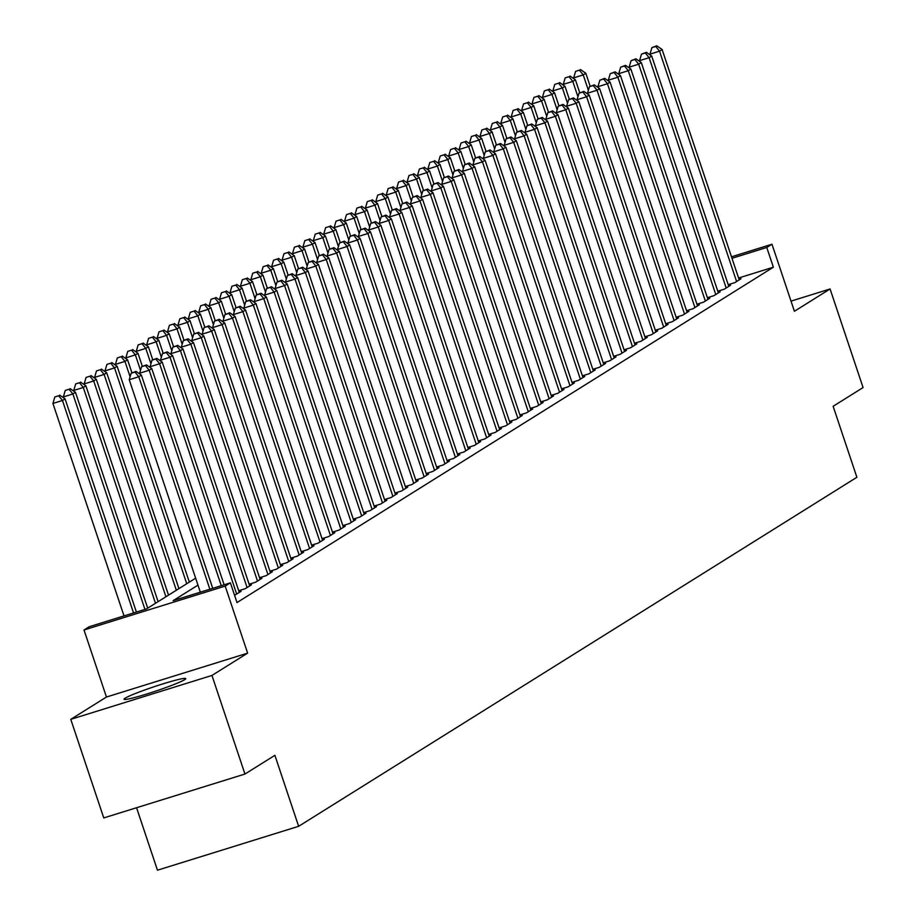 <?xml version="1.0" encoding="UTF-8"?>
<svg xmlns="http://www.w3.org/2000/svg" width="916" height="916" viewBox="0 0 916 916"><rect width="100%" height="100%" fill="white"/><g stroke="black" fill="none" stroke-linecap="round" stroke-linejoin="round"><path stroke-width="1.37" d="M125.137 698.175A32.518 2.336 -18.5 0 0 124.061 699.24A32.518 2.336 -18.5 0 0 151.174 692.611A32.518 2.336 -18.5 0 0 184.666 679.672A32.518 2.336 -18.5 0 0 185.742 678.607A32.518 2.336 -18.5 0 0 158.64 685.237A32.518 2.336 -18.5 0 0 125.137 698.175M136.564 807.74L157.46 870.2L298.639 826.312L856.884 477.282L833.136 406.292L863.078 387.571L830.079 288.975L791.012 301.124M298.639 826.312L274.892 755.322L244.95 774.043L103.76 817.931L70.772 719.335L211.951 675.447L247.629 653.142L225.199 586.091L84.009 629.979L89.218 626.727L146.457 608.934L195.646 578.179M247.629 653.142L106.451 697.03L70.772 719.335M106.451 697.03L84.009 629.979M244.95 774.043L211.951 675.447M728.209 284.681L734.769 282.643L741.021 278.739L739.017 279.357M717.8 291.196L724.35 289.158L730.602 285.242L728.609 285.872M707.381 297.7L713.942 295.662L720.194 291.757L718.19 292.376M696.962 304.215L703.522 302.177L709.774 298.272L707.782 298.891M686.553 310.73L693.114 308.692L699.355 304.776L697.362 305.406M676.134 317.234L682.695 315.196L688.947 311.291L686.943 311.909M665.726 323.749L672.275 321.711L678.527 317.806L676.535 318.425M655.306 330.264L661.867 328.226L668.119 324.321L666.115 324.94M644.887 336.779L651.448 334.729L657.699 330.825L655.707 331.443M634.479 343.282L641.04 341.244L647.28 337.34L645.288 337.958M624.059 349.798L630.62 347.759L636.872 343.855L634.868 344.473M613.651 356.313L620.201 354.274L626.452 350.359L624.46 350.988M603.232 362.816L609.793 360.778L616.044 356.874L614.041 357.492M592.812 369.331L599.373 367.293L605.625 363.389L603.633 364.007M582.404 375.846L588.965 373.808L595.205 369.904L593.213 370.522M571.985 382.361L578.546 380.312L584.797 376.407L582.794 377.026M561.577 388.865L568.126 386.827L574.378 382.922L572.385 383.541M551.157 395.38L557.718 393.342L563.97 389.437L561.966 390.056M540.738 401.895L547.299 399.857L553.55 395.941L551.558 396.571M530.33 408.399L536.89 406.361L543.131 402.456L541.138 403.074M519.91 414.914L526.471 412.876L532.723 408.971L530.719 409.589M509.502 421.429L516.052 419.391L522.303 415.475L520.311 416.104M499.083 427.944L505.643 425.894L511.895 421.99L509.891 422.608M488.663 434.447L495.224 432.409L501.476 428.505L499.483 429.123M478.255 440.962L484.816 438.924L491.056 435.02L489.064 435.638M467.836 447.477L474.396 445.439L480.648 441.523L478.644 442.153M457.428 453.981L463.977 451.943L470.229 448.038L468.236 448.657M447.008 460.496L453.569 458.458L459.821 454.554L457.817 455.172M436.589 467.011L443.149 464.973L449.401 461.057L447.409 461.687M426.18 473.515L432.741 471.477L438.982 467.572L436.989 468.19M415.761 480.03L422.322 477.992L428.574 474.087L426.57 474.706M405.341 486.545L411.902 484.507L418.154 480.602L416.162 481.221M394.933 493.06L401.494 491.01L407.746 487.106L405.742 487.724M384.514 499.564L391.075 497.525L397.326 493.621L395.334 494.239M374.106 506.079L380.667 504.04L386.907 500.136L384.915 500.754M363.686 512.594L370.247 510.555L376.499 506.64L374.495 507.269M353.267 519.097L359.828 517.059L366.079 513.155L364.087 513.773M342.859 525.612L349.42 523.574L355.66 519.67L353.668 520.288M332.439 532.127L339 530.089L345.252 526.185L343.26 526.803M322.031 538.642L328.592 536.593L334.832 532.688L332.84 533.307M311.612 545.146L318.173 543.108L324.424 539.203L322.421 539.822M301.192 551.661L307.753 549.623L314.005 545.718L312.012 546.337M290.784 558.176L297.345 556.138L303.585 552.222L301.593 552.852M280.365 564.68L286.926 562.642L293.177 558.737L291.185 559.355M269.957 571.195L276.506 569.157L282.758 565.252L280.765 565.87M259.537 577.71L266.098 575.672L272.35 571.756L270.346 572.385M249.118 584.225L255.679 582.175L261.93 578.271L259.938 578.889M238.71 590.728L245.27 588.69L251.511 584.786L249.518 585.404M234.565 595.297L241.103 591.301L239.099 591.919M197.959 585.129L173.17 600.633L230.397 582.839L237.004 602.556L773.367 267.209L738.571 278.017M731.483 256.824L771.982 244.229L794.412 311.28L830.079 288.975M771.982 244.229L766.772 247.48L731.976 258.301M773.367 267.209L766.772 247.48M230.397 582.839L225.199 586.091M209.867 589.217L138.774 376.762L141.385 375.136L212.718 588.335M200.329 592.183L129.236 379.728L138.774 376.762L134.984 372.033L136.026 371.381L131.171 373.224L134.984 372.033M131.171 373.224L129.236 379.728M141.385 375.136L136.026 371.381M136.404 612.06L65.07 398.861L62.46 400.487L52.922 403.452L124.015 615.907M58.67 395.758L54.857 396.949L58.67 395.758L62.46 400.487L133.553 612.941M59.712 395.105L65.07 398.861M52.922 403.452L54.857 396.949M221.271 585.679L149.194 370.247L151.793 368.621L224.122 584.786M139.965 374.14L139.656 373.213L149.194 370.247L145.392 365.53L146.434 364.877L141.579 366.709L145.392 365.53M141.579 366.709L139.656 373.213M151.793 368.621L146.434 364.877M236.671 594.06L159.613 363.744L162.212 362.106L239.282 592.434M150.384 367.625L150.075 366.709L159.613 363.744L155.812 359.015L156.854 358.362L151.999 360.194L155.812 359.015M151.999 360.194L150.075 366.709M162.212 362.106L156.854 358.362M247.091 587.557L170.021 357.229L172.632 355.603L249.69 585.919M160.792 361.122L160.483 360.194L170.021 357.229L166.231 352.5L167.273 351.847L162.407 353.69L166.231 352.5M162.407 353.69L160.483 360.194M172.632 355.603L167.273 351.847M257.499 581.042L180.441 350.714L183.04 349.088L260.11 579.416M171.212 354.606L170.903 353.679L180.441 350.714L176.639 345.985L177.681 345.343L172.826 347.175L176.639 345.985M172.826 347.175L170.903 353.679M183.04 349.088L177.681 345.343M147.694 608.155L75.478 392.346L72.879 393.972L63.341 396.937L63.651 397.865M69.089 389.254L65.265 390.434L69.089 389.254L72.879 393.972L144.957 609.403M70.12 388.602L75.478 392.346M63.341 396.937L65.265 390.434M158.113 601.652L85.898 385.831L83.299 387.468L73.761 390.434L74.07 391.35M79.497 382.739L75.684 383.918L79.497 382.739L83.299 387.468L155.502 603.278M80.539 382.087L85.898 385.831M73.761 390.434L75.684 383.918M168.521 595.137L96.317 379.327L93.707 380.953L84.169 383.918L84.478 384.846M89.917 376.224L86.093 377.415L89.917 376.224L93.707 380.953L165.922 596.763M90.959 375.571L96.317 379.327M84.169 383.918L86.093 377.415M178.941 588.622L106.725 372.812L104.126 374.438L94.588 377.403L94.898 378.331M100.325 369.709L96.512 370.9L100.325 369.709L104.126 374.438L176.33 590.248M101.367 369.068L106.725 372.812M94.588 377.403L96.512 370.9M267.919 574.527L190.849 344.198L193.459 342.573L270.518 572.901M181.62 348.091L181.311 347.164L190.849 344.198L187.059 339.481L188.101 338.828L183.246 340.66L187.059 339.481M183.246 340.66L181.311 347.164M193.459 342.573L188.101 338.828M189.349 582.118L117.145 366.297L114.534 367.923L104.997 370.888L105.306 371.816M110.744 363.205L106.932 364.385L110.744 363.205L114.534 367.923L186.749 583.744M111.786 362.553L117.145 366.297M104.997 370.888L106.932 364.385M278.338 568.012L201.268 337.695L203.867 336.069L280.937 566.386M192.039 341.588L191.73 340.66L201.268 337.695L197.478 332.966L198.509 332.313L193.654 334.157L197.478 332.966M193.654 334.157L191.73 340.66M203.867 336.069L198.509 332.313M131.904 372.766L127.553 359.793L124.954 361.419L115.416 364.385L115.725 365.312M121.164 356.69L117.34 357.881L121.164 356.69L124.954 361.419L130.106 376.808M122.206 356.038L127.553 359.793M115.416 364.385L117.34 357.881M288.746 561.508L211.688 331.18L214.287 329.554L291.357 559.882M202.459 335.073L202.15 334.145L211.688 331.18L207.886 326.451L208.928 325.798L204.073 327.642L207.886 326.451M204.073 327.642L202.15 334.145M214.287 329.554L208.928 325.798M142.312 366.251L137.972 353.278L135.373 354.904L125.836 357.87L126.145 358.797M131.572 350.175L127.759 351.366L131.572 350.175L135.373 354.904L140.514 370.293M132.614 349.523L137.972 353.278M125.836 357.87L127.759 351.366M299.166 554.993L222.096 324.665L224.706 323.039L301.765 553.367M212.867 328.558L212.558 327.63L222.096 324.665L218.306 319.947L219.348 319.295L214.481 321.127L218.306 319.947M214.481 321.127L212.558 327.63M224.706 323.039L219.348 319.295M152.732 359.736L148.392 346.763L145.781 348.389L136.244 351.355L136.553 352.282M141.991 343.672L138.179 344.851L141.991 343.672L145.781 348.389L150.934 363.789M143.033 343.019L148.392 346.763M136.244 351.355L138.179 344.851M309.574 548.478L232.515 318.161L235.114 316.524L312.184 546.852M223.286 322.054L222.977 321.127L232.515 318.161L228.714 313.432L229.756 312.78L224.901 314.623L228.714 313.432M224.901 314.623L222.977 321.127M235.114 316.524L229.756 312.78M319.993 541.974L242.923 311.646L245.534 310.02L322.592 540.337M233.695 315.539L233.385 314.612L242.923 311.646L239.133 306.917L240.175 306.265L235.32 308.108L239.133 306.917M235.32 308.108L233.385 314.612M245.534 310.02L240.175 306.265M330.413 535.459L253.343 305.131L255.942 303.505L333.012 533.833M244.114 309.024L243.805 308.097L253.343 305.131L249.553 300.414L250.583 299.761L245.728 301.593L249.553 300.414M245.728 301.593L243.805 308.097M255.942 303.505L250.583 299.761M340.821 528.944L263.762 298.627L266.361 296.99L343.431 527.318M254.534 302.509L254.224 301.593L263.762 298.627L259.961 293.899L261.003 293.246L256.148 295.078L259.961 293.899M256.148 295.078L254.224 301.593M266.361 296.99L261.003 293.246M351.24 522.441L274.17 292.112L276.781 290.486L353.839 520.803M264.942 296.005L264.632 295.078L274.17 292.112L270.38 287.384L271.422 286.731L266.556 288.574L270.38 287.384M266.556 288.574L264.632 295.078M276.781 290.486L271.422 286.731M361.66 515.926L284.59 285.597L287.189 283.971L364.259 514.3M275.361 289.49L275.052 288.563L284.59 285.597L280.788 280.869L281.83 280.227L276.976 282.059L280.788 280.869M276.976 282.059L275.052 288.563M287.189 283.971L281.83 280.227M372.068 509.41L294.998 279.082L297.608 277.456L374.678 507.785M285.769 282.975L285.46 282.048L294.998 279.082L291.208 274.365L292.25 273.712L287.395 275.544L291.208 274.365M287.395 275.544L285.46 282.048M297.608 277.456L292.25 273.712M382.487 502.895L305.417 272.579L308.016 270.953L385.086 501.27M296.189 276.472L295.879 275.544L305.417 272.579L301.627 267.85L302.669 267.197L297.803 269.041L301.627 267.85M297.803 269.041L295.879 275.544M308.016 270.953L302.669 267.197M392.895 496.392L315.837 266.064L318.436 264.438L395.506 494.766M306.608 269.957L306.299 269.029L315.837 266.064L312.035 261.335L313.077 260.682L308.223 262.526L312.035 261.335M308.223 262.526L306.299 269.029M318.436 264.438L313.077 260.682M403.315 489.877L326.245 259.549L328.855 257.923L405.914 488.251M317.016 263.442L316.707 262.514L326.245 259.549L322.455 254.831L323.497 254.179L318.642 256.011L322.455 254.831M318.642 256.011L316.707 262.514M328.855 257.923L323.497 254.179M413.734 483.362L336.664 253.045L339.264 251.408L416.333 481.736M327.436 256.927L327.126 256.011L336.664 253.045L332.863 248.316L333.905 247.664L329.05 249.496L332.863 248.316M329.05 249.496L327.126 256.011M339.264 251.408L333.905 247.664M424.142 476.858L347.084 246.53L349.683 244.904L426.753 475.221M337.844 250.423L337.535 249.496L347.084 246.53L343.282 241.801L344.324 241.148L339.47 242.992L343.282 241.801M339.47 242.992L337.535 249.496M349.683 244.904L344.324 241.148M163.14 353.233L158.8 340.248L156.201 341.886L146.663 344.851L146.972 345.779M152.399 337.157L148.587 338.348L152.399 337.157L156.201 341.886L161.353 357.274M153.441 336.504L158.8 340.248M146.663 344.851L148.587 338.348M173.559 346.717L169.22 333.745L166.62 335.37L157.071 338.336L157.38 339.264M162.819 330.642L159.006 331.832L162.819 330.642L166.62 335.37L171.761 350.759M163.861 329.989L169.22 333.745M157.071 338.336L159.006 331.832M183.979 340.202L179.639 327.23L177.028 328.855L167.491 331.821L167.8 332.748M173.239 324.138L169.414 325.317L173.239 324.138L177.028 328.855L182.181 344.244M174.28 323.485L179.639 327.23M167.491 331.821L169.414 325.317M194.387 333.699L190.047 320.715L187.448 322.352L177.91 325.317L178.219 326.233M183.647 317.623L179.834 318.802L183.647 317.623L187.448 322.352L192.589 337.741M184.689 316.97L190.047 320.715M177.91 325.317L179.834 318.802M204.806 327.184L200.467 314.211L197.856 315.837L188.318 318.802L188.627 319.73M194.066 311.108L190.253 312.299L194.066 311.108L197.856 315.837L203.009 331.226M195.108 310.455L200.467 314.211M188.318 318.802L190.253 312.299M215.214 320.669L210.875 307.696L208.276 309.322L198.738 312.287L199.047 313.215M204.474 304.593L200.661 305.784L204.474 304.593L208.276 309.322L213.428 324.711M205.516 303.952L210.875 307.696M198.738 312.287L200.661 305.784M225.634 314.154L221.294 301.181L218.695 302.807L209.146 305.772L209.455 306.7M214.894 298.089L211.081 299.269L214.894 298.089L218.695 302.807L223.836 318.207M215.936 297.437L221.294 301.181M209.146 305.772L211.081 299.269M236.053 307.65L231.714 294.677L229.103 296.303L219.565 299.269L219.874 300.196M225.313 291.574L221.489 292.765L225.313 291.574L229.103 296.303L234.256 311.692M226.355 290.922L231.714 294.677M219.565 299.269L221.489 292.765M246.461 301.135L242.122 288.162L239.523 289.788L229.985 292.754L230.294 293.681M235.721 285.059L231.908 286.25L235.721 285.059L239.523 289.788L244.675 305.177M236.763 284.407L242.122 288.162M229.985 292.754L231.908 286.25M256.881 294.62L252.541 281.647L249.931 283.273L240.393 286.239L240.702 287.166M246.141 278.556L242.328 279.735L246.141 278.556L249.931 283.273L255.083 298.673M247.183 277.903L252.541 281.647M240.393 286.239L242.328 279.735M267.3 288.116L262.949 275.132L260.35 276.769L250.812 279.735L251.121 280.651M256.549 272.041L252.736 273.22L256.549 272.041L260.35 276.769L265.503 292.158M257.591 271.388L262.949 275.132M250.812 279.735L252.736 273.22M277.708 281.601L273.369 268.628L270.77 270.254L261.22 273.22L261.529 274.147M266.968 265.526L263.155 266.716L266.968 265.526L270.77 270.254L275.911 285.643M268.01 264.873L273.369 268.628M261.22 273.22L263.155 266.716M434.562 470.343L357.492 240.015L360.103 238.389L437.161 468.717M348.263 243.908L347.954 242.98L357.492 240.015L353.702 235.286L354.744 234.645L349.878 236.477L353.702 235.286M349.878 236.477L347.954 242.98M360.103 238.389L354.744 234.645M444.97 463.828L367.911 233.5L370.511 231.874L447.58 462.202M358.683 237.393L358.374 236.465L367.911 233.5L364.11 228.782L365.152 228.13L360.297 229.962L364.11 228.782M360.297 229.962L358.374 236.465M370.511 231.874L365.152 228.13M455.389 457.313L378.319 226.996L380.93 225.37L457.989 455.687M369.091 230.889L368.782 229.962L378.319 226.996L374.53 222.267L375.571 221.615L370.717 223.458L374.53 222.267M370.717 223.458L368.782 229.962M380.93 225.37L375.571 221.615M465.809 450.809L388.739 220.481L391.338 218.855L468.408 449.184M379.51 224.374L379.201 223.447L388.739 220.481L384.938 215.752L385.98 215.1L381.125 216.943L384.938 215.752M381.125 216.943L379.201 223.447M391.338 218.855L385.98 215.1M288.128 275.086L283.788 262.113L281.178 263.739L271.64 266.705L271.949 267.632M277.388 259.01L273.563 260.201L277.388 259.01L281.178 263.739L286.33 279.128M278.43 258.369L283.788 262.113M271.64 266.705L273.563 260.201M298.536 268.583L294.196 255.598L291.597 257.224L282.059 260.19L282.368 261.117M287.796 252.507L283.983 253.686L287.796 252.507L291.597 257.224L296.75 272.625M288.838 251.854L294.196 255.598M282.059 260.19L283.983 253.686M308.955 262.068L304.616 249.095L302.005 250.721L292.467 253.686L292.776 254.614M298.215 245.992L294.402 247.183L298.215 245.992L302.005 250.721L307.158 266.109M299.257 245.339L304.616 249.095M292.467 253.686L294.402 247.183M319.375 255.553L315.024 242.58L312.425 244.206L302.887 247.171L303.196 248.099M308.623 239.477L304.81 240.668L308.623 239.477L312.425 244.206L317.577 259.594M309.665 238.824L315.024 242.58M302.887 247.171L304.81 240.668M476.217 444.294L399.158 213.966L401.758 212.34L478.828 442.668M389.918 217.859L389.609 216.932L399.158 213.966L395.357 209.249L396.399 208.596L391.544 210.428L395.357 209.249M391.544 210.428L389.609 216.932M401.758 212.34L396.399 208.596M329.783 249.037L325.443 236.065L322.844 237.691L313.295 240.656L313.604 241.584M319.043 232.973L315.23 234.153L319.043 232.973L322.844 237.691L327.985 253.091M320.085 232.321L325.443 236.065M313.295 240.656L315.23 234.153M486.636 437.779L409.567 207.463L412.177 205.825L489.236 436.153M400.338 211.344L400.029 210.428L409.567 207.463L405.777 202.734L406.819 202.081L401.952 203.913L405.777 202.734M401.952 203.913L400.029 210.428M412.177 205.825L406.819 202.081M340.202 242.534L335.863 229.55L333.252 231.187L323.714 234.153L324.024 235.069M329.462 226.458L325.638 227.637L329.462 226.458L333.252 231.187L338.405 246.576M330.504 225.805L335.863 229.55M323.714 234.153L325.638 227.637M497.045 431.276L419.986 200.947L422.585 199.322L499.655 429.638M410.757 204.841L410.448 203.913L419.986 200.947L416.185 196.219L417.227 195.566L412.372 197.409L416.185 196.219M412.372 197.409L410.448 203.913M422.585 199.322L417.227 195.566M350.61 236.019L346.271 223.046L343.672 224.672L334.134 227.637L334.443 228.565M339.87 219.943L336.058 221.134L339.87 219.943L343.672 224.672L348.824 240.061M340.912 219.29L346.271 223.046M334.134 227.637L336.058 221.134M507.464 424.761L430.394 194.432L433.005 192.807L510.063 423.135M421.165 198.325L420.856 197.398L430.394 194.432L426.604 189.704L427.646 189.062L422.791 190.894L426.604 189.704M422.791 190.894L420.856 197.398M433.005 192.807L427.646 189.062M361.03 229.504L356.69 216.531L354.08 218.157L344.542 221.122L344.851 222.05M350.29 213.428L346.477 214.619L350.29 213.428L354.08 218.157L359.232 233.546M351.332 212.787L356.69 216.531M344.542 221.122L346.477 214.619M517.884 418.246L440.814 187.917L443.413 186.291L520.483 416.62M431.585 191.81L431.276 190.883L440.814 187.917L437.012 183.2L438.054 182.547L433.199 184.379L437.012 183.2M433.199 184.379L431.276 190.883M443.413 186.291L438.054 182.547M371.449 223L367.098 210.016L364.499 211.642L354.961 214.607L355.271 215.535M360.698 206.924L356.885 208.104L360.698 206.924L364.499 211.642L369.652 227.042M361.74 206.272L367.098 210.016M354.961 214.607L356.885 208.104M528.292 411.731L451.233 181.414L453.832 179.788L530.902 410.105M441.993 185.307L441.684 184.379L451.233 181.414L447.432 176.685L448.474 176.032L443.619 177.876L447.432 176.685M443.619 177.876L441.684 184.379M453.832 179.788L448.474 176.032M381.858 216.485L377.518 203.512L374.919 205.138L365.37 208.104L365.69 209.031M371.117 200.409L367.305 201.6L371.117 200.409L374.919 205.138L380.06 220.527M372.159 199.757L377.518 203.512M365.37 208.104L367.305 201.6M538.711 405.227L461.641 174.899L464.252 173.273L541.31 403.601M452.412 178.792L452.103 177.864L461.641 174.899L457.851 170.17L458.893 169.517L454.027 171.361L457.851 170.17M454.027 171.361L452.103 177.864M464.252 173.273L458.893 169.517M392.277 209.97L387.937 196.997L385.327 198.623L375.789 201.589L376.098 202.516M381.537 193.894L377.713 195.085L381.537 193.894L385.327 198.623L390.479 214.012M382.579 193.242L387.937 196.997M375.789 201.589L377.713 195.085M549.119 398.712L472.061 168.384L474.66 166.758L551.73 397.086M462.832 172.277L462.523 171.349L472.061 168.384L468.259 163.666L469.301 163.014L464.446 164.846L468.259 163.666M464.446 164.846L462.523 171.349M474.66 166.758L469.301 163.014M402.685 203.455L398.345 190.482L395.746 192.108L386.209 195.074L386.518 196.001M391.945 187.391L388.132 188.57L391.945 187.391L395.746 192.108L400.899 207.508M392.987 186.738L398.345 190.482M386.209 195.074L388.132 188.57M559.539 392.197L482.469 161.88L485.079 160.243L562.138 390.571M473.24 165.773L472.931 164.846L482.469 161.88L478.679 157.151L479.721 156.499L474.866 158.342L478.679 157.151M474.866 158.342L472.931 164.846M485.079 160.243L479.721 156.499M413.105 196.951L408.765 183.967L406.154 185.605L396.617 188.57L396.926 189.498M402.364 180.876L398.552 182.066L402.364 180.876L406.154 185.605L411.307 200.993M403.406 180.223L408.765 183.967M396.617 188.57L398.552 182.066M569.958 385.693L492.888 155.365L495.487 153.739L572.557 384.056M483.659 159.258L483.35 158.331L492.888 155.365L489.087 150.636L490.129 149.984L485.274 151.827L489.087 150.636M485.274 151.827L483.35 158.331M495.487 153.739L490.129 149.984M423.524 190.436L419.173 177.464L416.574 179.089L407.036 182.055L407.345 182.982M412.772 174.361L408.96 175.551L412.772 174.361L416.574 179.089L421.726 194.478M413.814 173.708L419.173 177.464M407.036 182.055L408.96 175.551M580.366 379.178L503.308 148.85L505.907 147.224L582.977 377.552M494.079 152.743L493.758 151.816L503.308 148.85L499.506 144.121L500.548 143.48L495.693 145.312L499.506 144.121M495.693 145.312L493.758 151.816M505.907 147.224L500.548 143.48M433.932 183.921L429.593 170.949L426.993 172.574L417.444 175.54L417.765 176.467M423.192 167.857L419.379 169.036L423.192 167.857L426.993 172.574L432.134 187.963M424.234 167.204L429.593 170.949M417.444 175.54L419.379 169.036M590.786 372.663L513.716 142.346L516.326 140.709L593.385 371.037M504.487 146.228L504.178 145.312L513.716 142.346L509.926 137.618L510.968 136.965L506.101 138.797L509.926 137.618M506.101 138.797L504.178 145.312M516.326 140.709L510.968 136.965M444.352 177.418L440.012 164.433L437.401 166.071L427.864 169.036L428.173 169.952M433.611 161.342L429.787 162.521L433.611 161.342L437.401 166.071L442.554 181.46M434.653 160.689L440.012 164.433M427.864 169.036L429.787 162.521M601.194 366.16L524.135 135.831L526.734 134.205L603.804 364.522M514.907 139.724L514.597 138.797L524.135 135.831L520.334 131.102L521.376 130.45L516.521 132.293L520.334 131.102M516.521 132.293L514.597 138.797M526.734 134.205L521.376 130.45M454.76 170.903L450.42 157.93L447.821 159.556L438.283 162.521L438.592 163.449M444.02 154.827L440.207 156.018L444.02 154.827L447.821 159.556L452.973 174.945M445.061 154.174L450.42 157.93M438.283 162.521L440.207 156.018M611.613 359.645L534.543 129.316L537.154 127.69L614.212 358.019M525.315 133.209L525.005 132.282L534.543 129.316L530.753 124.587L531.795 123.946L526.94 125.778L530.753 124.587M526.94 125.778L525.005 132.282M537.154 127.69L531.795 123.946M465.179 164.388L460.84 151.415L458.229 153.041L448.691 156.006L449 156.934M454.439 148.312L450.626 149.503L454.439 148.312L458.229 153.041L463.382 168.429M455.481 147.671L460.84 151.415M448.691 156.006L450.626 149.503M622.033 353.129L544.963 122.801L547.562 121.175L624.632 351.504M535.734 126.694L535.425 125.767L544.963 122.801L541.161 118.084L542.203 117.431L537.349 119.263L541.161 118.084M537.349 119.263L535.425 125.767M547.562 121.175L542.203 117.431M475.599 157.873L471.248 144.9L468.649 146.526L459.111 149.491L459.42 150.419M464.847 141.808L461.034 142.988L464.847 141.808L468.649 146.526L473.801 161.926M465.889 141.156L471.248 144.9M459.111 149.491L461.034 142.988M632.441 346.614L555.382 116.298L557.981 114.672L635.051 344.989M546.154 120.191L545.833 119.263L555.382 116.298L551.581 111.569L552.623 110.916L547.768 112.76L551.581 111.569M547.768 112.76L545.833 119.263M557.981 114.672L552.623 110.916M486.007 151.369L481.667 138.396L479.068 140.022L469.519 142.988L469.839 143.915M475.267 135.293L471.454 136.484L475.267 135.293L479.068 140.022L484.209 155.411M476.309 134.641L481.667 138.396M469.519 142.988L471.454 136.484M642.86 340.111L565.79 109.783L568.401 108.157L645.459 338.485M556.562 113.676L556.252 112.748L565.79 109.783L562 105.054L563.042 104.401L558.176 106.245L562 105.054M558.176 106.245L556.252 112.748M568.401 108.157L563.042 104.401M496.426 144.854L492.087 131.881L489.476 133.507L479.938 136.473L480.247 137.4M485.686 128.778L481.862 129.969L485.686 128.778L489.476 133.507L494.629 148.896M486.728 128.126L492.087 131.881M479.938 136.473L481.862 129.969M653.268 333.596L576.21 103.268L578.809 101.642L655.879 331.97M566.981 107.161L566.672 106.233L576.21 103.268L572.408 98.55L573.45 97.898L568.596 99.73L572.408 98.55M568.596 99.73L566.672 106.233M578.809 101.642L573.45 97.898M506.834 138.339L502.495 125.366L499.896 126.992L490.358 129.958L490.667 130.885M496.094 122.275L492.281 123.454L496.094 122.275L499.896 126.992L505.048 142.392M497.136 121.622L502.495 125.366M490.358 129.958L492.281 123.454M663.688 327.081L586.618 96.764L589.228 95.127L666.287 325.455M577.389 100.646L577.08 99.73L586.618 96.764L582.828 92.035L583.87 91.382L579.015 93.214L582.828 92.035M579.015 93.214L577.08 99.73M589.228 95.127L583.87 91.382M517.254 131.835L512.914 118.851L510.304 120.488L500.766 123.454L501.075 124.37M506.514 115.759L502.701 116.939L506.514 115.759L510.304 120.488L515.456 135.877M507.556 115.107L512.914 118.851M500.766 123.454L502.701 116.939M674.107 320.577L597.037 90.249L599.637 88.623L676.706 318.94M587.809 94.142L587.5 93.214L597.037 90.249L593.236 85.52L594.278 84.867L589.423 86.711L593.236 85.52M589.423 86.711L587.5 93.214M599.637 88.623L594.278 84.867M527.673 125.32L523.322 112.347L520.723 113.973L511.185 116.939L511.494 117.866M516.922 109.244L513.109 110.435L516.922 109.244L520.723 113.973L525.876 129.362M517.964 108.592L523.322 112.347M511.185 116.939L513.109 110.435M684.515 314.062L607.457 83.734L610.056 82.108L687.126 312.436M598.228 87.627L597.908 86.699L607.457 83.734L603.655 79.005L604.697 78.364L599.843 80.196L603.655 79.005M599.843 80.196L597.908 86.699M610.056 82.108L604.697 78.364M538.081 118.805L533.742 105.832L531.143 107.458L521.605 110.424L521.914 111.351M527.341 102.729L523.528 103.92L527.341 102.729L531.143 107.458L536.284 122.847M528.383 102.088L533.742 105.832M521.605 110.424L523.528 103.92M694.935 307.547L617.865 77.219L620.476 75.593L697.534 305.921M608.636 81.112L608.327 80.184L617.865 77.219L614.075 72.501L615.117 71.849L610.251 73.681L614.075 72.501M610.251 73.681L608.327 80.184M620.476 75.593L615.117 71.849M548.501 112.302L544.161 99.317L541.551 100.943L532.013 103.909L532.322 104.836M537.761 96.226L533.936 97.405L537.761 96.226L541.551 100.943L546.703 116.343M538.803 95.573L544.161 99.317M532.013 103.909L533.936 97.405M705.343 301.032L628.284 70.715L630.884 69.089L707.953 299.406M619.056 74.608L618.747 73.681L628.284 70.715L624.483 65.986L625.525 65.334L620.67 67.177L624.483 65.986M620.67 67.177L618.747 73.681M630.884 69.089L625.525 65.334M558.909 105.787L554.569 92.814L551.97 94.44L542.432 97.405L542.741 98.333M548.169 89.711L544.356 90.902L548.169 89.711L551.97 94.44L557.123 109.828M549.211 89.058L554.569 92.814M542.432 97.405L544.356 90.902M715.762 294.528L638.692 64.2L641.303 62.574L718.362 292.902M629.464 68.093L629.155 67.166L638.692 64.2L634.903 59.471L635.944 58.819L631.09 60.662L634.903 59.471M631.09 60.662L629.155 67.166M641.303 62.574L635.944 58.819M569.328 99.272L564.989 86.299L562.378 87.925L552.84 90.89L553.149 91.818M558.588 83.196L554.775 84.386L558.588 83.196L562.378 87.925L567.531 103.313M559.63 82.543L564.989 86.299M552.84 90.89L554.775 84.386M726.182 288.013L649.112 57.685L651.711 56.059L728.781 286.387M639.883 61.578L639.574 60.651L649.112 57.685L645.311 52.968L646.352 52.315L641.498 54.147L645.311 52.968M641.498 54.147L639.574 60.651M651.711 56.059L646.352 52.315M579.748 92.756L575.397 79.784L572.798 81.409L563.26 84.375L563.569 85.302M569.008 76.692L565.183 77.871L569.008 76.692L572.798 81.409L577.95 96.81M570.038 76.039L575.397 79.784M563.26 84.375L565.183 77.871M736.59 281.498L659.531 51.182L662.131 49.544L739.201 279.872M650.303 55.063L649.994 54.147L659.531 51.182L655.73 46.453L656.772 45.8L651.917 47.632L655.73 46.453M651.917 47.632L649.994 54.147M662.131 49.544L656.772 45.8M590.156 86.253L585.816 73.269L583.217 74.906L573.679 77.871L573.989 78.787M579.416 70.177L575.603 71.356L579.416 70.177L583.217 74.906L588.358 90.295M580.458 69.524L585.816 73.269M573.679 77.871L575.603 71.356"/></g></svg>
